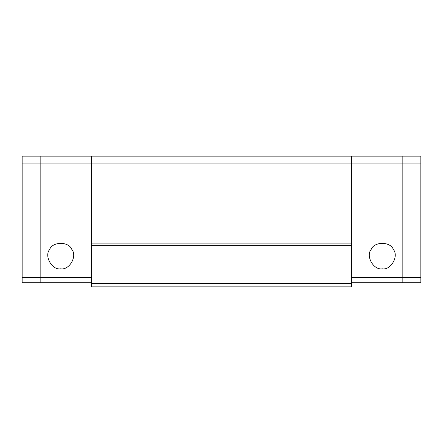 <?xml version="1.0" encoding="UTF-8"?>
<svg xmlns="http://www.w3.org/2000/svg" width="443" height="443" viewBox="0 0 443 443"><rect width="100%" height="100%" fill="white"/><g stroke="black" fill="none" stroke-linecap="round" stroke-linejoin="round"><path stroke-width="0.66" d="M420.85 277.573L402.842 277.573L402.842 282.717L420.85 282.717L420.85 156.163L91.601 156.163L91.601 286.837L351.399 286.837L351.399 283.359L91.601 283.359M420.85 163.882L351.399 163.882L351.399 156.163L351.399 163.882L91.601 163.882L91.601 156.163L40.158 156.163L40.158 163.882L91.601 163.882L91.601 243.107L351.399 243.107L351.399 245.677L91.601 245.677M351.399 163.882L351.399 243.107L351.399 163.882M351.399 245.677L351.399 283.359M351.399 282.717L402.842 282.717L402.842 156.163L402.842 277.573L351.399 277.573M382.265 268.829C390.848 270.374 399.032 256.198 393.406 249.536C390.449 241.33 374.08 241.33 371.129 249.536C365.497 256.198 373.682 270.374 382.265 268.829M22.15 277.573L40.158 277.573L40.158 282.717L40.158 156.163L22.15 156.163L22.15 282.717L91.601 282.717M22.15 163.882L40.158 163.882L40.158 277.573L91.601 277.573M60.735 268.829C52.152 270.374 43.968 256.198 49.594 249.536C52.551 241.33 68.92 241.33 71.871 249.536C77.503 256.198 69.318 270.374 60.735 268.829"/></g></svg>
